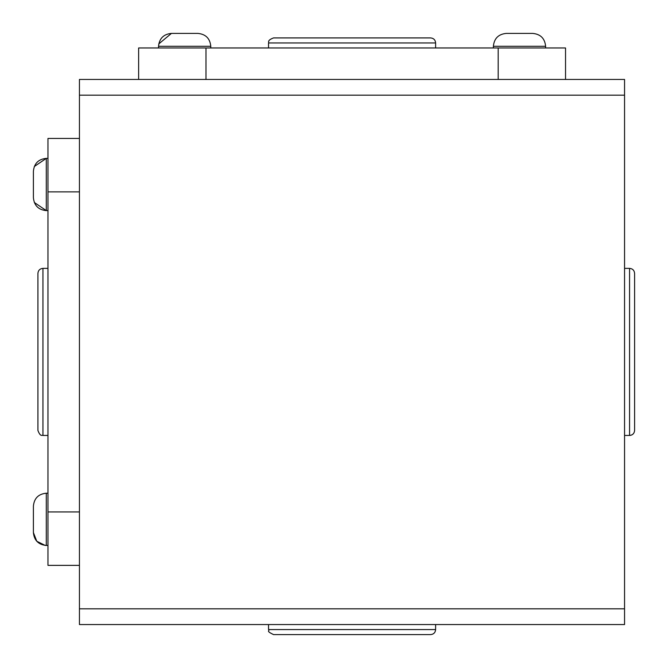 <?xml version="1.0" encoding="UTF-8"?>
<svg xmlns="http://www.w3.org/2000/svg" width="668" height="668" viewBox="0 0 668 668"><rect width="100%" height="100%" fill="white"/><g stroke="black" fill="none" stroke-linecap="round" stroke-linejoin="round"><path stroke-width="1" d="M79.442 624.555L624.555 624.555L624.555 608.815L79.442 608.815L79.442 624.555M624.555 95.173L624.555 79.442L79.442 79.442L79.442 95.173L624.555 95.173L624.555 608.815M79.442 608.815L79.442 95.173M565.537 79.442L565.537 47.962L138.627 47.962L138.627 79.442M205.978 47.962L205.978 79.442M498.186 47.962L498.186 79.442M79.442 138.451L47.962 138.451L47.962 511.938L79.442 511.938M47.962 511.938L47.962 565.37L79.442 565.37M47.962 191.883L79.442 191.883M33.4 197.778L33.4 171.267C34.168 163.435 38.46 159.143 46.292 158.374L34.31 166.516M45.098 545.397L36.765 541.239L33.4 532.555L33.4 506.11C34.168 498.278 38.46 493.978 46.292 493.218C38.46 493.978 34.168 498.278 33.4 506.11M545.614 47.962L545.614 46.292L493.385 46.292L493.385 47.962L493.385 46.292C494.145 38.46 498.445 34.168 506.277 33.4L532.722 33.4C540.554 34.168 544.854 38.46 545.614 46.292C544.854 38.46 540.554 34.16 532.722 33.4M516.982 33.4L528.321 33.4M158.767 43.929L171.434 33.4L197.887 33.4C205.719 34.168 210.019 38.46 210.779 46.292C210.019 38.46 205.719 34.168 197.887 33.4M409.593 634.6L294.571 634.6L409.593 634.6M435.62 629.573L268.536 629.573C270.256 631.218 265.021 630.509 273.563 634.6L430.601 634.6C433.649 634.299 435.327 632.629 435.62 629.573L435.62 624.555M430.601 37.917L273.563 37.917C266.607 40.514 269.246 42.243 268.536 42.944L435.62 42.944C435.327 39.896 433.649 38.218 430.601 37.917M435.62 47.962L435.62 42.944M629.573 268.369L629.573 435.452C632.629 435.16 634.299 433.482 634.6 430.434L634.6 273.396C634.299 270.348 632.629 268.67 629.573 268.369L624.555 268.369M37.917 409.426L37.917 294.404M37.917 273.396L37.917 430.434C40.514 437.39 42.243 434.751 42.944 435.452L42.944 268.369C39.896 268.67 38.218 270.348 37.917 273.396M47.962 268.369L42.944 268.369M47.962 210.612L46.292 210.612L46.292 158.374L47.962 158.374M45.357 545.414L47.962 545.447L46.292 545.447L46.292 493.218L47.962 493.218M158.541 47.962L158.541 46.292L210.779 46.292L210.779 47.962M33.4 197.72C34.168 205.552 38.46 209.852 46.292 210.612L34.31 202.471M46.292 545.447C38.46 544.687 34.168 540.387 33.4 532.555M493.385 46.292C494.145 38.46 498.445 34.168 506.277 33.4M158.541 46.292C159.31 38.46 163.61 34.168 171.434 33.4M268.536 629.573L268.536 624.555M268.536 47.962L268.536 42.944M629.573 435.452L624.555 435.452M47.962 435.452L42.944 435.452"/></g></svg>
